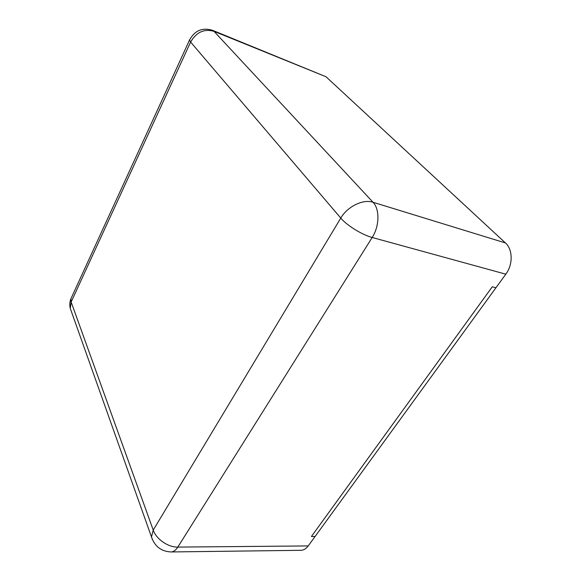 <?xml version="1.0" encoding="UTF-8"?>
<svg xmlns="http://www.w3.org/2000/svg" width="581" height="581" viewBox="0 0 581 581"><rect width="100%" height="100%" fill="white"/><g stroke="black" fill="none" stroke-linecap="round" stroke-linejoin="round"><path stroke-width="0.87" d="M505.819 274.181L495.956 287.748L492.274 286.796L311.409 536.495L315.084 536.495L308.22 545.929C306.1 548.769 303.674 550.229 300.936 550.309L171.075 551.95C173.537 551.87 175.782 550.251 177.815 547.091L372.181 237.484L505.819 274.181C513.103 264.558 512.856 249.409 505.441 242.952L325.97 76.728L214.019 31.345L373.017 202.261C379.843 209.109 379.509 226.241 372.181 237.484C362.123 234.862 346.799 225.377 340.778 218.078L153.231 530.097C156.231 539.117 168.17 547.404 177.815 547.091L308.22 545.929M152.338 539.415L151.481 536.946L153.231 530.097L71.151 302.018L190.619 42.057C196.334 32.158 204.134 28.585 214.019 31.345L212.573 30.328L325.97 76.728M495.956 287.748L492.274 286.796L311.409 536.495L315.084 536.495L495.956 287.748M505.441 242.952L373.017 202.261C363.089 198.869 347.438 206.516 340.778 218.078L190.619 42.057L189.551 40.002L189.834 39.37M71.514 297.472L70.897 298.808L71.151 302.018L70.265 308.38L71.172 310.937M212.573 30.328C202.413 27.263 194.737 30.488 189.551 40.002L70.897 298.808C69.676 301.938 69.466 305.134 70.265 308.38L151.481 536.946C154.771 546.481 161.307 551.478 171.075 551.95"/></g></svg>
